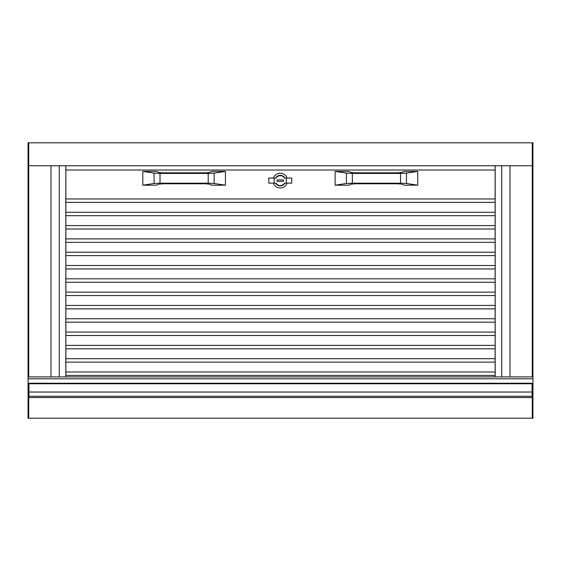 <?xml version="1.0" encoding="UTF-8"?>
<svg xmlns="http://www.w3.org/2000/svg" width="561" height="561" viewBox="0 0 561 561"><rect width="100%" height="100%" fill="white"/><g stroke="black" fill="none" stroke-linecap="round" stroke-linejoin="round"><path stroke-width="0.84" d="M28.05 383.549L28.05 142.803L532.95 142.803L532.95 418.197L532.263 418.197L532.263 397.546L532.263 418.197L28.737 418.197L28.737 397.546L28.737 418.197L28.05 418.197L28.05 383.549L28.969 383.394M59.263 165.747L59.263 376.887L59.263 165.747L51.002 165.747L51.002 376.887L51.002 165.747L28.737 165.747L28.737 376.887L28.737 142.803L28.737 165.747L532.263 165.747L532.263 142.803L532.263 376.887L532.263 165.747L509.998 165.747L509.998 376.887L509.998 165.747L501.737 165.747L501.737 376.887L501.737 165.747M28.969 392.034L532.031 392.034M28.05 397.546L532.031 397.546L532.031 383.394M28.969 396.304L532.031 396.304M28.969 397.546L28.969 383.549M28.05 376.887L532.95 376.887M532.031 397.546L532.95 397.546M495.139 170.025L65.861 170.025M495.139 198.959L65.861 198.959M335.12 171.421L348.893 171.421L351.053 172.493L355.576 172.823L397.286 172.823L401.809 172.493L403.969 171.421L417.742 171.421L406.48 173.125L400.519 173.426L352.343 173.426L346.382 173.125L335.12 171.421L335.12 185.186L346.382 183.482L352.343 183.181L400.519 183.181L406.48 183.482L417.742 185.186L403.969 185.186L401.809 184.113L397.286 183.784L355.576 183.784L351.053 184.113L348.893 185.186L335.12 185.186M417.742 171.421L417.742 185.186M275.633 183.124A5.28 5.28 0 0 0 284.904 183.124M284.904 178.075A5.28 5.28 0 0 0 275.633 178.075M276.033 183.124A4.937 4.937 0 0 0 284.511 183.124L291.748 183.124L291.748 178.075L284.511 178.075A4.937 4.937 0 0 0 276.033 178.075L274.231 178.075L274.231 183.124L276.033 183.124A4.937 4.937 0 0 0 284.511 183.124M287.169 178.075A7.342 7.342 0 0 0 273.375 178.075M273.375 183.124A7.342 7.342 0 0 0 287.169 183.124M283.48 179.906L283.48 181.287L277.057 181.287L277.057 179.906L283.48 179.906M274.231 178.075L268.796 178.075L268.796 183.124L274.231 183.124M286.313 178.075L286.313 183.124M495.139 202.388L65.861 202.388M495.139 212.268L65.861 212.268M495.139 215.697L65.861 215.697M495.139 225.578L65.861 225.578M495.139 229.007L65.861 229.007M495.139 238.888L65.861 238.888M495.139 242.317L65.861 242.317M495.139 252.205L65.861 252.205M495.139 255.627L65.861 255.627M495.139 265.514L65.861 265.514M495.139 268.943L65.861 268.943M495.139 278.824L65.861 278.824M495.139 282.253L65.861 282.253M495.139 292.134L65.861 292.134M495.139 295.563L65.861 295.563M495.139 305.443L65.861 305.443M495.139 308.873L65.861 308.873M495.139 318.753L65.861 318.753M495.139 322.182L65.861 322.182M495.139 332.07L65.861 332.07M495.139 335.499L65.861 335.499M495.139 345.38L65.861 345.38M495.139 348.809L65.861 348.809M495.139 358.689L65.861 358.689M495.139 371.999L65.861 371.999M495.139 362.118L65.861 362.118M495.139 375.428L65.861 375.428M142.803 171.421L156.568 171.421L158.735 172.493L163.251 172.823L204.968 172.823L209.484 172.493L211.651 171.421L225.417 171.421L214.155 173.125L208.194 173.426L160.025 173.426L154.065 173.125L142.803 171.421L142.803 185.186L154.065 183.482L160.025 183.181L208.194 183.181L214.155 183.482L225.417 185.186L211.651 185.186L209.484 184.113L204.968 183.784L163.251 183.784L158.735 184.113L156.568 185.186L142.803 185.186M225.417 171.421L225.417 185.186M532.031 383.521L532.95 383.521M28.05 383.233L532.95 383.233M28.05 378.78L532.95 378.78M65.819 376.887L65.819 165.747M495.181 165.747L495.181 376.887M352.343 173.426L352.343 183.181M346.382 173.125L346.382 183.482M400.519 173.426L400.519 183.181M406.48 173.125L406.48 183.482M160.025 173.426L160.025 183.181M154.065 173.125L154.065 183.482M208.194 173.426L208.194 183.181M214.155 173.125L214.155 183.482M28.969 383.773L532.031 383.773M65.861 376.887L65.861 165.747M495.139 165.747L495.139 376.887"/></g></svg>
